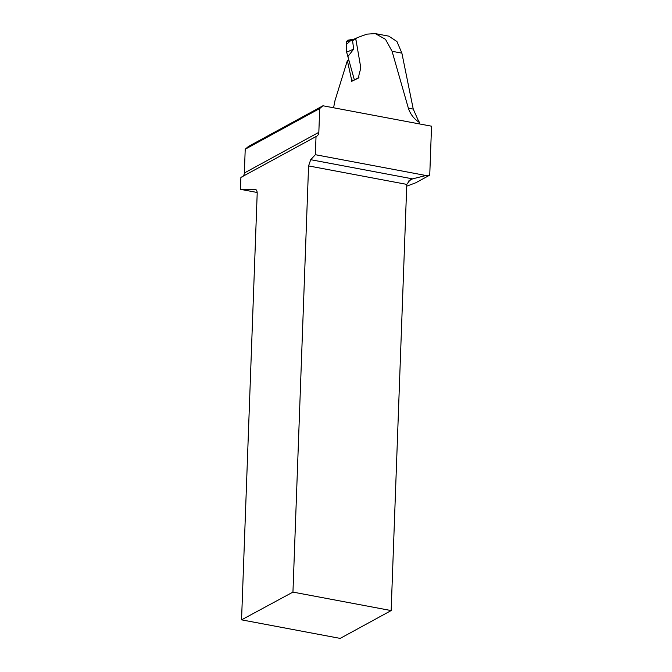 <?xml version="1.0" encoding="UTF-8"?>
<svg xmlns="http://www.w3.org/2000/svg" width="672" height="672" viewBox="0 0 672 672"><rect width="100%" height="100%" fill="white"/><g stroke="black" fill="none" stroke-linecap="round" stroke-linejoin="round"><path stroke-width="1.01" d="M419.597 123.959L419.647 122.581A35.834 15.364 -79.3 0 1 418.018 119.86L413.246 109.091L401.881 53.138L396.934 41.504L388.744 36.145M319.704 108.536L245.221 149.209L248.464 146.446L322.946 105.773L319.704 108.536L318.839 132.325A5.62 4.788 61.4 0 1 316.537 136.315A5.62 4.788 61.4 0 1 316.025 136.55L315.361 154.703L425.981 175.51L429.744 175.14L415.708 182.801L406.711 186.178M419.647 122.581C414.204 119.221 410.441 114.425 408.358 108.175L392.07 51.29L385.484 39.304L375.262 33.6L367.265 34.112A160.381 47.964 2.1 0 0 355.723 38.396L360.587 66.545C361.158 69.67 358.159 74.794 358.932 77.809L351.574 81.396L351.624 79.926L353.724 80.321M348.902 60.95L347.357 60.64L351.624 79.926M347.357 60.64L335 100.565L333.572 107.772M322.946 105.773L431.542 126.202L429.744 175.14M425.981 175.51L412.574 178.861L408.274 181.213M316.025 136.55L240.895 177.408L240.458 189.336L255.62 189.546C256.687 189.882 257.208 191.26 257.183 193.662L241.55 619.844L340.183 638.4L391.154 610.571L292.95 592.099L241.55 619.844M315.361 154.703L310.699 159.701L308.574 165.917L292.95 592.099M257.158 192.478L240.458 189.336M310.699 159.701L412.574 178.861L410.18 179.794L406.778 184.388L391.154 610.571M245.221 149.209L244.348 172.998A5.62 4.788 -118.6 0 1 242.046 176.988M356.454 42.479L355.715 39.144L352.54 40.496L346.609 41.42L346.651 52.189L354.371 79.892L358.94 77.456M352.54 40.496L353.674 49.106L348.02 56.406M350.473 40.774L346.618 44.31L346.651 52.189L353.674 49.106M346.609 41.42L347.852 40.286M356.572 38.035L354.211 39.068M356.773 38.052L355.715 39.144L355.748 38.531M353.38 40.27L354.026 39.136M352.54 40.429L353.464 39.27M406.778 184.388L308.574 165.917M318.839 132.325L244.348 172.998M392.07 51.29L401.881 53.138M408.358 108.175L413.246 109.091M388.744 36.137L375.514 33.65M353.371 39.295L354.119 39.094M347.491 40.27L353.422 39.278"/></g></svg>
